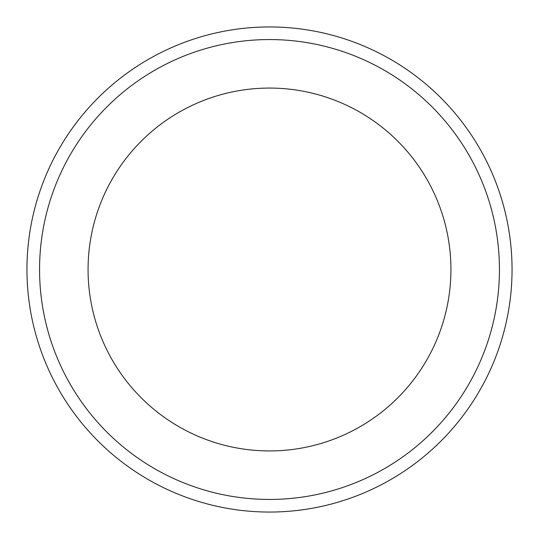 <?xml version="1.0" encoding="UTF-8"?>
<svg xmlns="http://www.w3.org/2000/svg" width="539" height="539" viewBox="0 0 539 539"><rect width="100%" height="100%" fill="white"/><g stroke="black" fill="none" stroke-linecap="round" stroke-linejoin="round"><path stroke-width="0.81" d="M269.5 450.934A181.434 181.434 0 0 1 88.066 269.5A181.434 181.434 0 0 1 269.5 88.066A181.434 181.434 0 0 1 450.934 269.5A181.434 181.434 0 0 1 269.5 450.934M269.5 39.556A229.944 229.944 0 0 0 39.556 269.5A229.944 229.944 0 0 0 269.5 499.444A229.944 229.944 0 0 0 499.444 269.5A229.944 229.944 0 0 0 269.5 39.556M269.5 512.05A242.55 242.55 0 0 0 512.05 269.5A242.55 242.55 0 0 0 269.5 26.95A242.55 242.55 0 0 0 26.95 269.5A242.55 242.55 0 0 0 269.5 512.05"/></g></svg>
